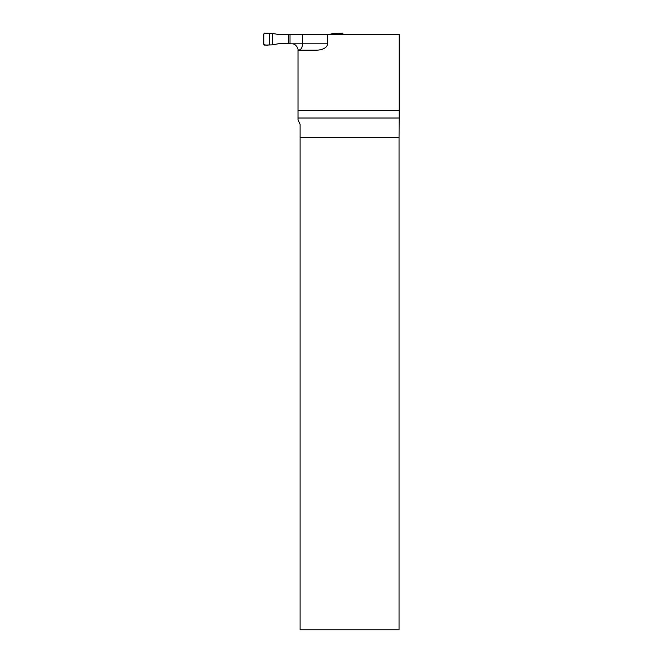 <?xml version="1.0" encoding="UTF-8"?>
<svg xmlns="http://www.w3.org/2000/svg" width="663" height="663" viewBox="0 0 663 663"><rect width="100%" height="100%" fill="white"/><g stroke="black" fill="none" stroke-linecap="round" stroke-linejoin="round"><path stroke-width="0.99" d="M277.921 34.459L399.201 34.459L399.201 110.448L298.01 110.448L298.01 119.705L300.099 124.42L300.099 137.655L399.051 137.655L399.201 110.448M327.58 34.459L327.58 43.799A11.097 6.365 180 0 1 316.483 50.164L298.01 50.164L298.01 110.448M290.004 34.459L290.004 43.799L277.921 43.799M298.01 50.164C298.64 50.512 296.908 43.46 291.645 43.799L290.004 43.799M300.099 137.655L300.099 629.85L399.051 629.85L399.051 137.655M298.632 50.164C301.027 49.783 302.345 47.661 302.585 43.799L302.585 34.459M272.344 44.86L264.595 45.109L263.799 44.313L263.799 33.946L264.595 33.15L272.344 33.399L272.344 44.86L278.808 43.7L290.004 43.7M290.004 34.559L278.808 34.559L272.344 33.399M288.571 43.7L288.571 34.559M343.359 34.459L342.564 33.15L333.249 33.465L329.238 34.459M334.815 33.399L334.815 34.459M269.335 33.407L269.335 44.852C267.123 45.374 265.283 45.2 263.799 44.313L263.799 33.946C265.283 33.059 267.123 32.885 269.335 33.407L269.335 44.852M337.823 33.407L337.823 34.459M399.076 118.014L298.01 118.014M291.645 43.799L327.58 43.799"/></g></svg>
